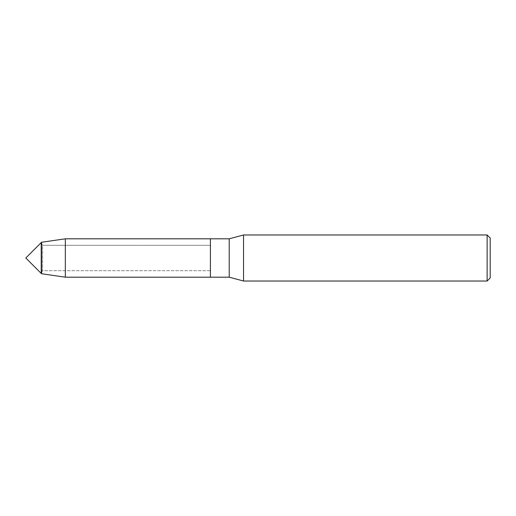 <?xml version="1.0" encoding="UTF-8"?>
<svg xmlns="http://www.w3.org/2000/svg" width="516" height="516" viewBox="0 0 516 516"><rect width="100%" height="100%" fill="white"/><g stroke="black" fill="none" stroke-linecap="round" stroke-linejoin="round"><path stroke-width="0.39" stroke-dasharray="2.58 1.94" d="M42.583 270.694L41.222 273.422L41.222 242.578L42.583 245.306L210.405 245.306L210.405 270.694L42.583 270.694L42.583 245.306L42.583 270.694L41.222 273.422L41.222 242.578L42.583 245.306L42.583 270.694L42.583 245.306L210.405 245.306L210.405 270.694L210.405 245.306L210.405 270.694L42.583 270.694M490.2 238.044L490.2 277.956M487.13 234.974L487.13 281.026M243.539 234.974L243.539 281.026M229.214 238.811L229.214 277.189M210.405 238.811L210.405 277.189L210.405 238.811M65.332 238.811L65.332 277.189M41.538 242.262L41.538 273.738"/><path stroke-width="0.77" d="M25.8 258L41.538 242.262L65.332 238.811L229.214 238.811L243.539 234.974L487.13 234.974L490.2 238.044L490.2 277.956L487.13 281.026L243.539 281.026L229.214 277.189L210.405 277.189L210.405 238.811L210.405 277.189L65.332 277.189L41.538 273.738L25.8 258M41.222 273.422L41.222 242.578L41.222 273.422M229.214 277.189L229.214 238.811M243.539 281.026L243.539 234.974M487.13 281.026L487.13 234.974M41.538 273.738L41.538 242.262M65.332 277.189L65.332 238.811"/></g></svg>
